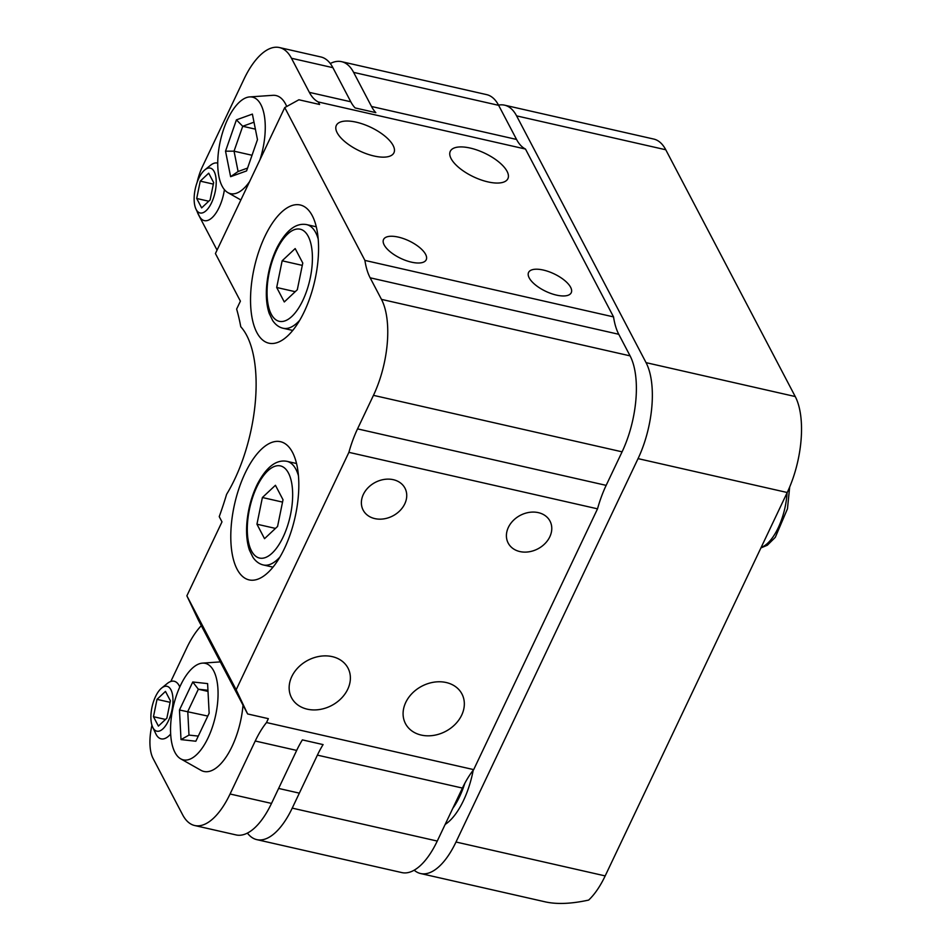 <?xml version="1.0" encoding="UTF-8"?>
<svg xmlns="http://www.w3.org/2000/svg" width="951" height="951" viewBox="0 0 951 951"><rect width="100%" height="100%" fill="white"/><g stroke="black" fill="none" stroke-linecap="round" stroke-linejoin="round"><path stroke-width="1.43" d="M186.871 595.825L221.987 521.873L219.229 516.631A194.551 84.984 -77.2 0 0 226.611 494.318A106.286 46.421 -77.2 0 0 240.769 326.752A194.551 84.984 -77.2 0 0 236.633 309.075L240.401 301.158L215.425 253.548L284.741 107.582L364.911 260.408A70.861 30.955 -77.2 0 0 370.141 277.799L381.47 299.375A70.861 30.955 102.8 0 1 373.458 395.343L357.54 428.877A70.861 30.955 -77.2 0 0 348.898 452.343L236.157 689.784L247.629 713.951L198.343 619.993L186.871 595.825L236.157 689.784M292.528 452.414A70.861 30.955 -77.2 0 0 280.497 441.704A70.861 30.955 -77.2 0 0 234.624 503.947A70.861 30.955 -77.2 0 0 249.103 579.896A70.861 30.955 -77.2 0 0 290.459 533.654A70.861 30.955 -77.2 0 0 292.528 452.414M312.273 215.699A70.861 30.955 -77.2 0 0 300.254 204.988A70.861 30.955 -77.2 0 0 254.369 267.231A70.861 30.955 -77.2 0 0 268.86 343.18A70.861 30.955 -77.2 0 0 310.216 296.938A70.861 30.955 -77.2 0 0 312.273 215.699M197.154 182.259A35.425 15.478 102.8 0 1 202.444 166.639L244.027 79.064A70.861 30.955 102.8 0 1 279.439 47.55A70.861 30.955 102.8 0 1 291.47 58.261L309.36 92.366A70.861 30.955 -77.2 0 0 318.288 101.971L319.595 104.479L298.887 99.772L284.741 107.582M217.054 250.125L198.438 214.629A35.425 15.478 102.8 0 1 197.119 211.502M393.108 145.444A31.882 13.064 25.4 0 0 363.448 124.272A31.882 13.064 25.4 0 0 336.333 125.413A31.882 13.064 25.4 0 0 359.537 150.9A31.882 13.064 25.4 0 0 393.94 152.766A31.882 13.064 25.4 0 0 393.108 145.444M507.061 171.335A31.882 13.064 25.4 0 0 477.402 150.163A31.882 13.064 25.4 0 0 450.287 151.304A31.882 13.064 25.4 0 0 473.479 176.791A31.882 13.064 25.4 0 0 507.893 178.657A31.882 13.064 25.4 0 0 507.061 171.335M425.596 254.345A23.62 9.676 25.4 0 0 403.628 238.653A23.62 9.676 25.4 0 0 383.55 239.497A23.62 9.676 25.4 0 0 400.728 258.375A23.62 9.676 25.4 0 0 426.214 259.766A23.62 9.676 25.4 0 0 425.596 254.345M570.624 287.285A23.62 9.676 25.4 0 0 548.656 271.606A23.62 9.676 25.4 0 0 528.578 272.45A23.62 9.676 25.4 0 0 545.755 291.327A23.62 9.676 25.4 0 0 571.242 292.718A23.62 9.676 25.4 0 0 570.624 287.285M279.439 47.55L320.879 56.965A70.861 30.955 -77.2 0 1 332.898 67.676L350.8 101.781A70.861 30.955 102.8 0 0 355.103 107.927L375.823 112.634A70.861 30.955 102.8 0 1 371.52 106.488L353.617 72.383A70.861 30.955 -77.2 0 0 341.599 61.672L486.627 94.624A70.861 30.955 102.8 0 1 498.645 105.335L516.548 139.44A70.861 30.955 -77.2 0 0 525.475 149.045L613.538 316.897L364.911 260.408M525.475 149.045L318.288 101.971M151.958 725.28A35.425 15.478 -77.2 0 0 153.063 758.434L182.64 814.805A70.861 30.955 -77.2 0 0 194.658 825.516A70.861 30.955 -77.2 0 0 230.071 794.002L255.237 741.007A70.861 30.955 102.8 0 1 266.506 722.546L268.348 718.659L247.629 713.951M201.315 625.651A70.861 30.955 -77.2 0 0 186.788 647.833L170.823 681.475M613.538 316.897A70.861 30.955 -77.2 0 0 618.768 334.288L630.085 355.864A70.861 30.955 102.8 0 1 622.085 451.832L606.156 485.367A70.861 30.955 -77.2 0 0 597.525 508.833L473.693 769.621A70.861 30.955 -77.2 0 0 462.424 788.07L317.396 755.13A70.861 30.955 -77.2 0 1 323.09 744.597L302.37 739.89A70.861 30.955 -77.2 0 0 296.676 750.422L271.51 803.417A70.861 30.955 102.8 0 1 236.098 834.93L194.658 825.516M473.693 769.621L266.506 722.546M341.599 61.672A70.861 30.955 -77.2 0 0 330.282 63.515M597.525 508.833L348.898 452.343M393.298 479.684A23.62 18.913 -27.7 0 1 404.971 488.172A23.62 18.913 -27.7 0 1 392.846 515.894A23.62 18.913 -27.7 0 1 363.151 510.116A23.62 18.913 -27.7 0 1 368.192 487.601A23.62 18.913 -27.7 0 1 393.298 479.684M538.325 512.637A23.62 18.913 152.3 0 0 513.219 520.554A23.62 18.913 152.3 0 0 508.179 543.069A23.62 18.913 152.3 0 0 537.874 548.846A23.62 18.913 152.3 0 0 550.011 521.124A23.62 18.913 152.3 0 0 538.325 512.637M332.232 656.63A31.882 25.534 -27.7 0 1 347.995 668.089A31.882 25.534 -27.7 0 1 331.626 705.511A31.882 25.534 -27.7 0 1 291.529 697.713A31.882 25.534 -27.7 0 1 298.341 667.329A31.882 25.534 -27.7 0 1 332.232 656.63M446.185 682.521A31.882 25.534 152.3 0 0 412.294 693.22A31.882 25.534 152.3 0 0 405.471 723.604A31.882 25.534 152.3 0 0 445.579 731.402A31.882 25.534 152.3 0 0 461.948 693.98A31.882 25.534 152.3 0 0 446.185 682.521M317.396 755.13L292.23 808.124A70.861 30.955 102.8 0 1 256.818 839.638A70.861 30.955 102.8 0 1 247.403 833.088M462.424 788.07L437.258 841.064A70.861 30.955 102.8 0 1 401.845 872.59L256.818 839.638M445.151 824.434A59.64 26.046 -77.2 0 0 473.218 770.215M498.538 105.121A70.861 30.955 102.8 0 1 504.565 105.169A70.861 30.955 102.8 0 1 516.595 115.879L646.062 362.652A70.861 30.955 102.8 0 1 638.05 458.62L456.005 842.015A70.861 30.955 102.8 0 1 420.592 873.529A70.861 30.955 102.8 0 1 414.172 870.189M504.565 105.169L653.741 139.06A70.861 30.955 102.8 0 1 665.771 149.771L795.238 396.543A70.861 30.955 102.8 0 1 787.226 492.511L605.181 875.907A70.861 30.955 102.8 0 1 588.669 900.074C571.492 903.83 557.096 904.449 545.505 901.917L420.592 873.529M249.602 181.57A49.488 21.623 102.8 0 1 227.883 192.625A49.488 21.623 102.8 0 1 225.649 190.961A49.488 21.623 102.8 0 1 221.119 137.705A49.488 21.623 102.8 0 1 249.626 96.919L272.83 95.326A56.24 24.571 102.8 0 1 276.052 95.564A56.24 24.571 102.8 0 1 286.726 106.488M249.626 96.919A49.488 21.623 102.8 0 1 259.944 159.804M257.471 139.631L246.582 170.918L230.618 176.684L225.53 151.161L236.419 119.862L252.384 114.096L257.471 139.631M255.379 129.146L242.719 126.269L234.041 151.173L238.095 171.501L247.569 168.077M252.027 155.263L234.041 151.173L225.53 151.161M254 122.192L242.719 126.269L236.419 119.862M238.095 171.501L230.618 176.684M243.016 705.143A56.24 24.571 102.8 0 1 203.942 771.463A56.24 24.571 102.8 0 1 200.934 770.298L180.69 758.827A49.488 21.623 102.8 0 1 174.948 752.384A49.488 21.623 102.8 0 1 175.4 698.664A49.488 21.623 102.8 0 1 202.444 663.132A49.488 21.623 102.8 0 1 215.39 716.388A49.488 21.623 102.8 0 1 180.69 758.827M209.149 713.214L195.847 741.221L181.011 739.605L179.466 709.993L192.768 681.986L207.603 683.603L209.149 713.214M208.019 691.413L198.343 689.225L187.763 711.514L188.987 735.099L198.284 736.098M207.794 716.067L179.466 709.993M207.96 690.26L198.343 689.225L192.768 681.986M188.987 735.099L181.011 739.605M217.731 163.12A29.529 12.898 -77.2 0 0 217.434 163.049A29.529 12.898 -77.2 0 0 210.504 165.284L204.881 169.849A23.002 10.045 102.8 0 1 214.177 171.584A23.002 10.045 102.8 0 1 211.419 203.062A23.002 10.045 102.8 0 1 195.965 209.065A23.002 10.045 102.8 0 1 195.383 188.31A23.002 10.045 102.8 0 1 204.881 169.849M195.965 209.065L199.068 215.615A29.529 12.898 -77.2 0 0 204.358 220.632A29.529 12.898 -77.2 0 0 224.412 189.653M213.654 182.592L210.112 199.936L201.636 207.889L196.702 198.486L200.245 181.13L208.721 173.189L213.654 182.592M213.345 184.114L200.245 181.13M208.744 201.22L196.702 198.486M179.787 686.967A29.529 12.898 -77.2 0 0 179.204 685.73A29.529 12.898 -77.2 0 0 174.199 681.261A29.529 12.898 -77.2 0 0 167.269 683.496L161.634 688.06A23.002 10.045 102.8 0 1 170.942 689.796A23.002 10.045 102.8 0 1 168.184 721.274A23.002 10.045 102.8 0 1 152.731 727.277A23.002 10.045 102.8 0 1 152.136 706.522A23.002 10.045 102.8 0 1 161.634 688.06M152.731 727.277L155.833 733.839A29.529 12.898 -77.2 0 0 161.111 738.844A29.529 12.898 -77.2 0 0 170.669 734.017M170.407 700.804L166.865 718.16L158.401 726.1L153.468 716.697L157.01 699.354L165.474 691.401L170.407 700.804M170.098 702.325L157.01 699.354M165.51 719.443L153.468 716.697M284.29 301.954L276.693 287.487L282.15 260.8L295.179 248.568L302.775 263.035L297.318 289.722L284.29 301.954M295.214 291.695L276.693 287.487M282.15 260.8L302.287 265.377M264.533 538.67L256.948 524.203L262.393 497.516L275.433 485.283L283.018 499.75L277.573 526.438L264.533 538.67M275.469 528.411L256.948 524.203M262.393 497.516L282.542 502.092M271.51 803.417L230.071 794.002M296.676 750.422L255.237 741.007M516.548 139.44L371.52 106.488M498.645 105.335L353.617 72.383M350.8 101.781L309.36 92.366M332.898 67.676L291.47 58.261M618.768 334.288L370.141 277.799M630.085 355.864L381.47 299.375M622.085 451.832L373.458 395.343M606.156 485.367L357.54 428.877M437.258 841.064L292.23 808.124M605.181 875.907L456.005 842.015M787.226 492.511L638.05 458.62M665.771 149.771L516.595 115.879M795.238 396.543L646.062 362.652M787.095 492.784A44.875 19.602 102.8 0 1 761.157 547.419M308.219 236.335A47.241 20.637 102.8 0 1 291.874 316.421A47.241 20.637 102.8 0 1 269.109 273.02A47.241 20.637 102.8 0 1 308.219 236.335M318.193 239.01A53.137 23.216 -77.2 0 0 315.708 232.65A53.137 23.216 -77.2 0 0 306.686 224.614C296.07 222.629 286.239 230.19 277.193 247.284C271.522 258.886 268.027 271.522 266.708 285.205C265.757 296.296 266.601 305.711 269.216 313.461L272.699 320.618C275.576 324.79 279.047 327.334 283.136 328.261A53.137 23.216 -77.2 0 0 299.743 320.249M288.462 473.051A47.241 20.637 102.8 0 1 272.129 553.137A47.241 20.637 102.8 0 1 249.352 509.736A47.241 20.637 102.8 0 1 288.462 473.051M298.448 475.726A53.137 23.216 -77.2 0 0 295.951 469.366A53.137 23.216 -77.2 0 0 286.94 461.33C276.313 459.345 266.494 466.905 257.448 484C251.765 495.602 248.27 508.238 246.963 521.921C246.012 533.012 246.844 542.427 249.459 550.177L252.954 557.334C255.819 561.506 259.302 564.05 263.391 564.977A53.137 23.216 -77.2 0 0 279.986 556.965M464.801 783.339A53.137 23.216 102.8 0 1 452.795 808.35M227.883 192.625L240.865 199.972M278.619 788.438L299.339 793.146M202.444 663.132L220.323 661.896M789.675 487.031L787.476 508.761L775.315 537.303L767.326 545.232L760.919 547.919M283.136 328.261L292.742 330.437M306.686 224.614L316.291 226.802M263.391 564.977L272.996 567.153M286.94 461.33L296.534 463.517"/></g></svg>
